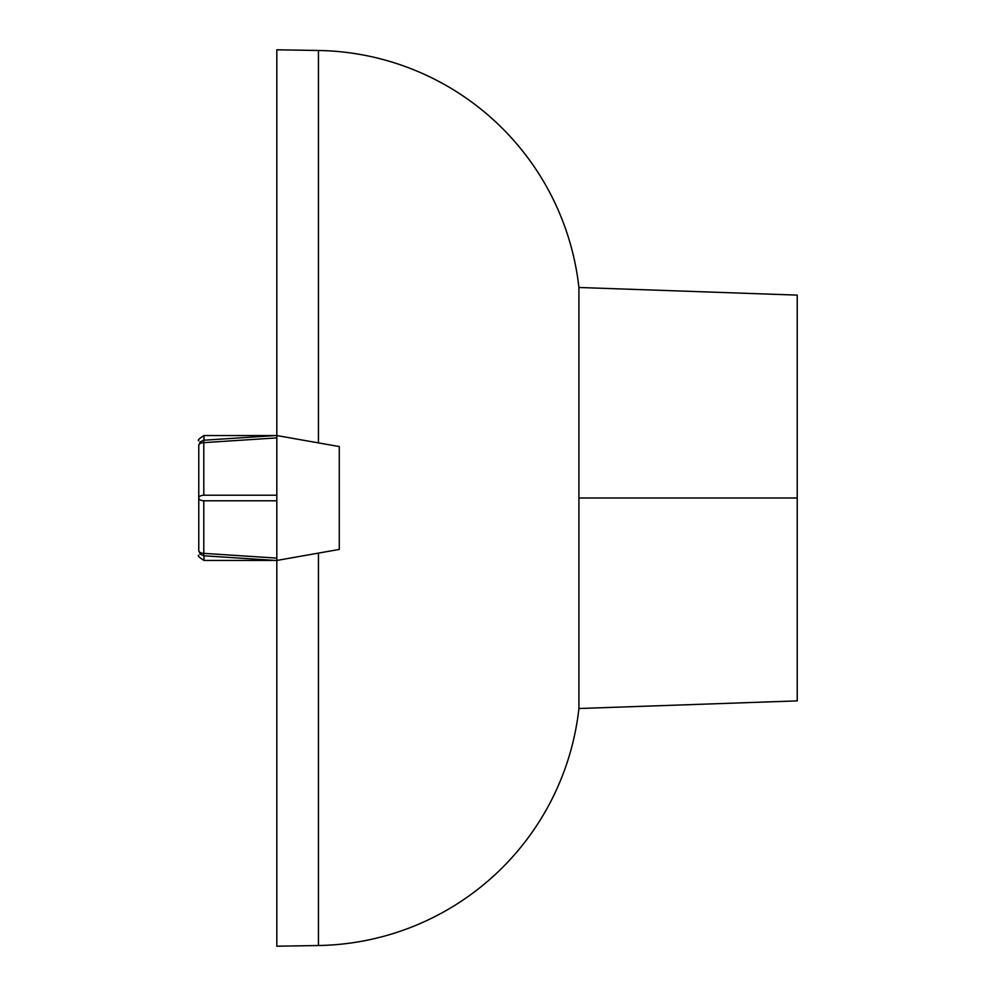<?xml version="1.0" encoding="UTF-8"?>
<svg xmlns="http://www.w3.org/2000/svg" width="996" height="996" viewBox="0 0 996 996"><rect width="100%" height="100%" fill="white"/><g stroke="black" fill="none" stroke-linecap="round" stroke-linejoin="round"><path stroke-width="1.49" d="M318.459 50.485L318.459 442.896L318.459 50.485A266.43 266.43 0 0 1 578.913 287.483A266.43 266.43 0 0 0 318.459 50.485L276.826 49.8L276.826 560.449L276.826 435.551L339.275 446.569L339.275 549.431L276.826 560.449L339.275 549.431L339.275 446.569L276.826 435.551L203.968 435.551L203.968 440.207L203.968 435.551C199.088 438.651 197.345 440.381 198.764 440.755M318.459 945.515A266.43 266.43 0 0 0 578.913 708.517A266.43 266.43 0 0 1 318.459 945.515L318.459 553.104L318.459 945.515L276.826 946.2L276.826 560.449L203.968 560.449L203.968 555.793L203.968 560.449C199.088 557.349 197.345 555.619 198.764 555.245M578.913 287.483L797.236 295.115L797.236 498L578.913 498L578.913 287.483L578.913 498L797.236 498L797.236 700.885L578.913 708.517L578.913 498L578.913 708.517M276.826 435.476L203.632 440.232L203.794 442.635L276.826 437.891L203.794 442.635L203.794 495.211A5.204 2.801 0 0 0 198.764 498A5.204 2.801 0 0 0 203.794 500.789L276.826 500.789L203.794 500.789A5.204 2.801 180 0 1 198.764 498L198.764 550.576A5.204 2.801 0 0 0 203.794 553.365A5.204 2.801 180 0 1 198.764 550.576C198.764 556.764 198.764 556.764 198.764 550.576L198.764 445.424A5.204 2.801 0 0 1 203.794 442.635L203.794 495.211A5.204 2.801 180 0 0 198.764 498L198.764 445.424L200.146 441.9L203.632 440.232L203.794 442.635A5.204 2.801 180 0 0 198.764 445.424M203.794 553.365L203.632 555.768L203.794 553.365L276.826 558.109L203.794 553.365L203.794 500.789L203.794 553.365M203.794 495.211L276.826 495.211L203.794 495.211M797.236 687.875L797.236 498M198.764 550.576L200.146 554.1L203.632 555.768L276.826 560.524"/></g></svg>
